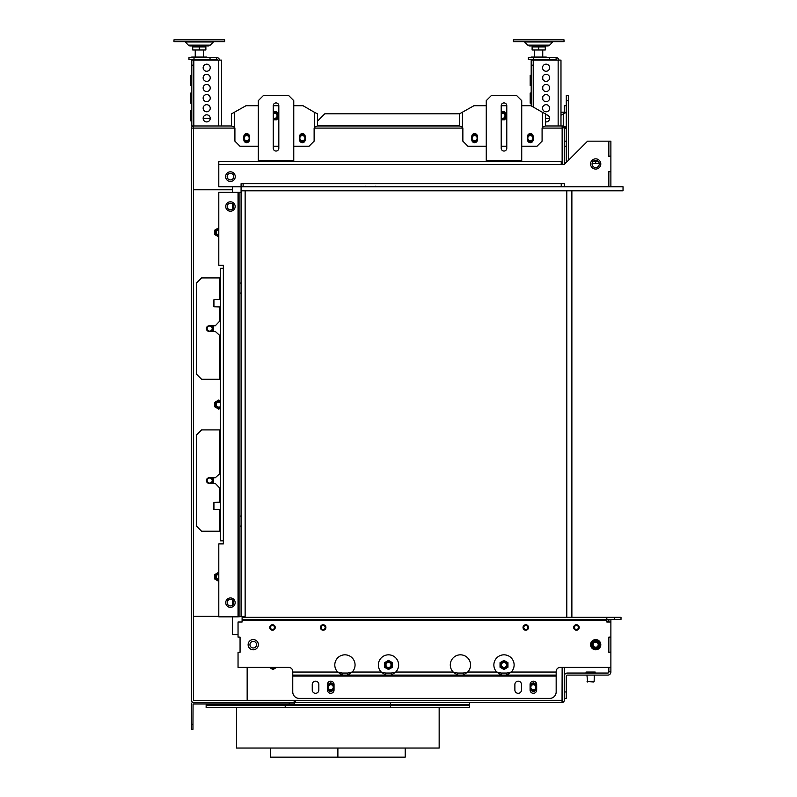 <?xml version="1.0" encoding="UTF-8"?>
<svg xmlns="http://www.w3.org/2000/svg" width="797" height="797" viewBox="0 0 797 797"><rect width="100%" height="100%" fill="white"/><g stroke="black" fill="none" stroke-linecap="round" stroke-linejoin="round"><path stroke-width="1.2" d="M234.876 128.098L193.462 128.098L193.462 189.796L232.475 189.796L193.571 189.796L193.571 125.966L231.459 125.966L231.459 113.881L246.034 105.702L258.308 105.702M293.764 146.23L309.067 146.23L314.128 141.159L314.128 128.496A2.53 2.53 0 0 1 314.536 127.121L317.435 125.966L459.411 125.966L459.411 113.881L473.986 105.702L486.26 105.702M521.726 146.23L537.019 146.23L542.09 141.159L542.09 128.496A2.53 2.53 0 0 1 542.488 127.121L545.397 125.966L562.144 125.966L562.144 164.461M191.798 65.175L191.798 60.114L193.82 60.114L193.82 65.175L191.798 65.175L191.798 125.966L193.571 125.966A2.132 2.132 90 0 0 191.439 128.098L191.439 700.314A2.132 2.132 0 0 0 193.571 702.436L295.288 702.436L295.288 700.414L247.16 700.414L247.16 667.388L247.16 700.414L193.462 700.414L193.462 189.796M562.244 164.461L562.244 128.098L542.119 128.098M608.848 156.102L610.881 156.102L610.881 141.159L608.848 141.159L608.848 156.361L608.848 141.159L587.578 141.159L564.276 164.461L564.276 128.098A2.132 2.132 -90 0 0 562.144 125.966M292.648 702.436A2.132 2.132 0 0 0 294.78 700.414L295.288 700.414M459.421 113.812L324.787 113.812L317.575 121.024M545.527 121.871A3.547 3.547 0 0 0 549.631 118.364A3.547 3.547 0 0 0 545.527 114.868M549.631 98.101A3.547 3.547 0 0 0 546.084 94.564A3.547 3.547 0 0 0 542.538 98.101A3.547 3.547 0 0 0 546.084 101.647A3.547 3.547 0 0 0 549.631 98.101M549.631 67.715A3.547 3.547 0 0 0 546.084 64.168A3.547 3.547 0 0 0 542.538 67.715A3.547 3.547 0 0 0 546.084 71.262A3.547 3.547 0 0 0 549.631 67.715M549.631 77.847A3.547 3.547 0 0 0 546.084 74.3A3.547 3.547 0 0 0 542.538 77.847A3.547 3.547 0 0 0 546.084 81.384A3.547 3.547 0 0 0 549.631 77.847M549.631 87.979A3.547 3.547 0 0 0 546.084 84.432A3.547 3.547 0 0 0 542.538 87.979A3.547 3.547 0 0 0 546.084 91.516A3.547 3.547 0 0 0 549.631 87.979M549.631 108.233A3.547 3.547 0 0 0 546.084 104.686A3.547 3.547 0 0 0 542.538 108.233A3.547 3.547 0 0 0 546.084 111.779A3.547 3.547 0 0 0 549.631 108.233M533.223 60.114L533.223 65.175L531.191 65.175L531.191 60.114L560.978 60.114L560.978 125.966M531.191 75.307L530.184 75.307L530.184 85.438L531.191 85.438M531.191 93.04L530.184 93.04L530.184 103.172L531.191 103.172M531.191 65.175L531.191 105.842M533.223 65.175L533.223 107.007M210.239 118.364A3.547 3.547 0 0 0 206.692 114.818A3.547 3.547 0 0 0 203.145 118.364A3.547 3.547 0 0 0 206.692 121.911A3.547 3.547 0 0 0 210.239 118.364L203.145 118.364M210.239 98.101A3.547 3.547 0 0 0 206.692 94.564A3.547 3.547 0 0 0 203.145 98.101A3.547 3.547 0 0 0 206.692 101.647A3.547 3.547 0 0 0 210.239 98.101M210.239 67.715A3.547 3.547 0 0 0 206.692 64.168A3.547 3.547 0 0 0 203.145 67.715A3.547 3.547 0 0 0 206.692 71.262A3.547 3.547 0 0 0 210.239 67.715M210.239 77.847A3.547 3.547 0 0 0 206.692 74.3A3.547 3.547 0 0 0 203.145 77.847A3.547 3.547 0 0 0 206.692 81.384A3.547 3.547 0 0 0 210.239 77.847M210.239 87.979A3.547 3.547 0 0 0 206.692 84.432A3.547 3.547 0 0 0 203.145 87.979A3.547 3.547 0 0 0 206.692 91.516A3.547 3.547 0 0 0 210.239 87.979M210.239 108.233A3.547 3.547 0 0 0 206.692 104.686A3.547 3.547 0 0 0 203.145 108.233A3.547 3.547 0 0 0 206.692 111.779A3.547 3.547 0 0 0 210.239 108.233M193.82 60.114L221.586 60.114L221.586 125.966M191.798 75.307L190.782 75.307L190.782 85.438L191.798 85.438M191.798 93.04L190.782 93.04L190.782 103.172L191.798 103.172M191.798 110.773L190.782 110.773L190.782 120.905L191.798 120.905M193.82 65.175L193.82 125.966M564.326 164.411L564.326 162.538L565.292 162.538L565.292 163.455M530.334 140.661A2.53 2.53 0 0 0 532.864 138.12A2.53 2.53 0 0 0 530.334 135.59A2.53 2.53 0 0 0 527.803 138.12A2.53 2.53 0 0 0 530.334 140.661M528.849 141.318A3.517 3.517 0 0 1 528.311 141.009M532.356 141.009A3.517 3.517 0 0 1 531.818 141.318M531.818 134.932A3.517 3.517 0 0 1 532.356 135.241M528.311 135.241A3.517 3.517 0 0 1 528.849 134.932M532.067 134.175L528.6 134.175M528.6 142.075L532.067 142.075M533.103 136.028L532.326 134.683L528.341 134.683L527.564 136.028M527.564 140.222L528.341 141.567L532.326 141.567L533.103 140.222M533.123 139.684L532.177 141.318L528.491 141.318L527.544 139.684M527.544 136.566L528.491 134.932L532.177 134.932L533.123 136.566M474.613 140.661A2.53 2.53 0 0 0 477.144 138.12A2.53 2.53 0 0 0 474.613 135.59A2.53 2.53 0 0 0 472.083 138.12A2.53 2.53 0 0 0 474.613 140.661M473.129 141.318A3.517 3.517 0 0 1 472.591 141.009M476.636 141.009A3.517 3.517 0 0 1 476.098 141.318M476.098 134.932A3.517 3.517 0 0 1 476.636 135.241M472.591 135.241A3.517 3.517 0 0 1 473.129 134.932M476.347 134.175L472.87 134.175M472.87 142.075L476.347 142.075M477.383 136.028L476.596 134.683L472.621 134.683L471.844 136.028M471.844 140.222L472.621 141.567L476.596 141.567L477.383 140.222M477.393 139.684L476.457 141.318L472.77 141.318L471.824 139.684M471.824 136.566L472.77 134.932L476.457 134.932L477.393 136.566M302.382 140.661A2.53 2.53 0 0 0 304.912 138.12A2.53 2.53 0 0 0 302.382 135.59A2.53 2.53 0 0 0 299.841 138.12A2.53 2.53 0 0 0 302.382 140.661M300.897 141.318A3.517 3.517 0 0 1 300.359 141.009M304.404 141.009A3.517 3.517 0 0 1 303.866 141.318M303.866 134.932A3.517 3.517 0 0 1 304.404 135.241M300.359 135.241A3.517 3.517 0 0 1 300.897 134.932M304.115 134.175L300.638 134.175M300.638 142.075L304.115 142.075M305.141 136.028L304.364 134.683L300.389 134.683L299.612 136.028M299.612 140.222L300.389 141.567L304.364 141.567L305.141 140.222M305.161 139.684L304.225 141.318L300.539 141.318L299.592 139.684M299.592 136.566L300.539 134.932L304.225 134.932L305.161 136.566M246.652 140.661A2.53 2.53 0 0 0 249.192 138.12A2.53 2.53 0 0 0 246.652 135.59A2.53 2.53 0 0 0 244.121 138.12A2.53 2.53 0 0 0 246.652 140.661M245.167 141.318A3.517 3.517 0 0 1 244.639 141.009M248.674 141.009A3.517 3.517 0 0 1 248.136 141.318M248.136 134.932A3.517 3.517 0 0 1 248.674 135.241M244.639 135.241A3.517 3.517 0 0 1 245.167 134.932M248.395 134.175L244.918 134.175M244.918 142.075L248.395 142.075M249.421 136.028L248.644 134.683L244.669 134.683L243.892 136.028M243.892 140.222L244.669 141.567L248.644 141.567L249.421 140.222M249.441 139.684L248.495 141.318L244.818 141.318L243.872 139.684M243.872 136.566L244.818 134.932L248.495 134.932L249.441 136.566M562.144 667.388L562.044 702.436L295.288 702.436M552.112 702.436L562.244 702.436A2.132 2.132 0 0 0 564.276 700.314L564.276 667.388M562.144 702.436L562.244 667.388M562.244 702.436L562.154 700.414M218.796 616.32L193.462 616.32L218.796 616.32M212.211 480.561A2.53 2.53 0 0 0 209.681 478.031A2.53 2.53 0 0 0 207.14 480.561A2.53 2.53 0 0 0 209.681 483.102A2.53 2.53 0 0 0 212.211 480.561M212.869 482.046A3.517 3.517 0 0 1 212.56 482.583M212.56 478.539A3.517 3.517 0 0 1 212.869 479.077M212.749 483.351L213.626 482.843L213.626 478.28L212.749 477.782M211.743 483.351L213.118 482.554L213.118 478.579L211.743 477.782M211.235 477.782L212.869 478.718L212.869 482.404L211.235 483.351M206.483 481.308L206.483 479.824M218.796 574.278A2.53 2.53 0 0 0 216.266 576.809A2.53 2.53 0 0 0 218.796 579.349M215.608 575.324A3.517 3.517 0 0 1 215.917 574.786M215.917 578.831A3.517 3.517 0 0 1 215.608 578.293M218.796 572.246L214.841 574.527L214.841 579.09L218.796 581.372M218.796 572.834L215.349 574.826L215.349 578.801L218.796 580.794M218.796 580.495L215.608 578.652L215.608 574.966L218.796 573.123M220.311 402.555A2.53 2.53 0 0 0 216.266 404.577A2.53 2.53 0 0 0 220.311 406.609M218.488 401.07A3.517 3.517 0 0 1 219.105 401.07M215.608 403.093A3.517 3.517 0 0 1 215.917 402.555M215.917 406.6A3.517 3.517 0 0 1 215.608 406.062M219.105 408.084A3.517 3.517 0 0 1 218.488 408.084M220.311 400.891L218.796 400.014L214.841 402.296L214.841 406.859L218.796 409.14L220.311 408.263M220.311 401.479L218.796 400.602L215.349 402.595L215.349 406.57L218.796 408.552L220.311 407.675M220.311 407.387L218.796 408.263L215.608 406.42L215.608 402.734L218.796 400.891L220.311 401.768M212.211 328.593A2.53 2.53 0 0 0 209.681 326.063A2.53 2.53 0 0 0 207.14 328.593A2.53 2.53 0 0 0 209.681 331.124A2.53 2.53 0 0 0 212.211 328.593M212.869 330.078A3.517 3.517 0 0 1 212.56 330.616M212.56 326.571A3.517 3.517 0 0 1 212.869 327.109M212.749 331.383L213.626 330.875L213.626 326.312L212.749 325.804M211.743 331.383L213.118 330.586L213.118 326.601L211.743 325.804M211.235 325.804L212.869 326.75L212.869 330.436L211.235 331.383M206.483 329.34L206.483 327.846M218.796 229.815A2.53 2.53 0 0 0 216.266 232.345A2.53 2.53 0 0 0 218.796 234.876M215.608 230.861A3.517 3.517 0 0 1 215.917 230.323M215.917 234.368A3.517 3.517 0 0 1 215.608 233.83M218.796 227.783L214.841 230.064L214.841 234.627L218.796 236.908M218.796 228.37L215.349 230.353L215.349 234.338L218.796 236.32M218.796 236.032L215.608 234.188L215.608 230.502L218.796 228.659M535.903 687.243A2.53 2.53 0 0 0 533.372 684.713A2.53 2.53 0 0 0 530.842 687.243A2.53 2.53 0 0 0 533.372 689.774A2.53 2.53 0 0 0 535.903 687.243M536.56 688.728A3.517 3.517 0 0 1 536.251 689.266M536.251 685.221A3.517 3.517 0 0 1 536.56 685.759M533.063 683.736A3.517 3.517 0 0 1 533.681 683.736M530.184 685.759A3.517 3.517 0 0 1 530.493 685.221M530.493 689.266A3.517 3.517 0 0 1 530.184 688.728M533.681 690.75A3.517 3.517 0 0 1 533.063 690.75M536.67 684.583L533.372 682.68L530.085 684.583M530.085 689.903L533.372 691.806L536.67 689.903M536.67 685.171L533.372 683.268L530.085 685.171M530.085 689.315L533.372 691.218L536.67 689.315M536.56 689.086L533.372 690.929L530.184 689.086L530.184 685.4L533.372 683.557L536.56 685.4L536.56 689.086M333.276 687.243A2.53 2.53 0 0 0 330.745 684.713A2.53 2.53 0 0 0 328.215 687.243A2.53 2.53 0 0 0 330.745 689.774A2.53 2.53 0 0 0 333.276 687.243M333.933 688.728A3.517 3.517 0 0 1 333.624 689.266M333.624 685.221A3.517 3.517 0 0 1 333.933 685.759M330.436 683.736A3.517 3.517 0 0 1 331.054 683.736M327.557 685.759A3.517 3.517 0 0 1 327.866 685.221M327.866 689.266A3.517 3.517 0 0 1 327.557 688.728M331.054 690.75A3.517 3.517 0 0 1 330.436 690.75M334.043 684.583L330.745 682.68L327.457 684.583M327.457 689.903L330.745 691.806L334.043 689.903M334.043 685.171L330.745 683.268L327.457 685.171M327.457 689.315L330.745 691.218L334.043 689.315M333.933 689.086L330.745 690.929L327.557 689.086L327.557 685.4L330.745 683.557L333.933 685.4L333.933 689.086M506.523 664.957A2.53 2.53 0 0 0 503.993 662.427A2.53 2.53 0 0 0 501.462 664.957A2.53 2.53 0 0 0 503.993 667.487A2.53 2.53 0 0 0 506.523 664.957M507.181 666.441A3.517 3.517 0 0 1 506.872 666.979M506.872 662.935A3.517 3.517 0 0 1 507.181 663.473M503.684 661.45A3.517 3.517 0 0 1 504.302 661.45M500.805 663.473A3.517 3.517 0 0 1 501.114 662.935M501.114 666.979A3.517 3.517 0 0 1 500.805 666.441M504.302 668.464A3.517 3.517 0 0 1 503.684 668.464M503.993 660.394L500.038 662.676L500.038 667.238L503.993 669.52L507.948 667.238L507.948 662.676L503.993 660.394M503.993 660.982L500.546 662.965L500.546 666.94L503.993 668.932L507.44 666.94L507.44 662.965L503.993 660.982M507.181 666.8L503.993 668.643L500.805 666.8L500.805 663.114L503.993 661.271L507.181 663.114L507.181 666.8M273.311 668.464A3.517 3.517 0 0 1 272.684 668.464M272.285 667.388A2.53 2.53 0 0 0 273.71 667.388M269.306 667.388L273.002 669.52L276.689 667.388M270.322 667.388L273.002 668.932L275.672 667.388M275.164 667.388L273.002 668.643L270.831 667.388M391.028 664.957A2.53 2.53 0 0 0 388.498 662.427A2.53 2.53 0 0 0 385.967 664.957A2.53 2.53 0 0 0 388.498 667.487A2.53 2.53 0 0 0 391.028 664.957M391.686 666.441A3.517 3.517 0 0 1 391.377 666.979M391.377 662.935A3.517 3.517 0 0 1 391.686 663.473M388.189 661.45A3.517 3.517 0 0 1 388.806 661.45M385.3 663.473A3.517 3.517 0 0 1 385.618 662.935M385.618 666.979A3.517 3.517 0 0 1 385.3 666.441M388.806 668.464A3.517 3.517 0 0 1 388.189 668.464M388.498 660.394L384.543 662.676L384.543 667.238L388.498 669.52L392.443 667.238L392.443 662.676L388.498 660.394M388.498 660.982L385.051 662.965L385.051 666.94L388.498 668.932L391.945 666.94L391.945 662.965L388.498 660.982M391.686 666.8L388.498 668.643L385.3 666.8L385.3 663.114L388.498 661.271L391.686 663.114L391.686 666.8M533.422 60.114L555.409 60.114M545.527 118.364L549.631 118.364M556.874 60.114A0.807 0.807 0 0 0 556.117 59.606L556.117 57.583A2.839 2.839 0 0 1 558.936 60.114M555.917 59.606L528.361 59.606L528.361 57.583L555.917 57.583M549.432 59.606L549.432 57.583M533.422 59.606L533.422 57.583M546.294 57.583L546.294 57.075L531.091 57.075L531.091 57.583M531.33 60.114A0.558 0.558 0 0 1 531.101 59.606M194.02 60.114L216.007 60.114M217.471 60.114A0.807 0.807 0 0 0 216.714 59.606L216.714 57.583A2.839 2.839 0 0 1 219.534 60.114M216.515 59.606L188.959 59.606L188.959 57.583L216.515 57.583M210.029 59.606L210.029 57.583M194.02 59.606L194.02 57.583M206.891 57.583L206.891 57.075L191.698 57.075L191.698 57.583M191.928 60.114A0.558 0.558 0 0 1 191.698 59.606M534.638 49.982L534.638 57.075M542.747 49.982L542.747 57.075M542.747 76.661L542.747 79.023M542.747 86.793L542.747 89.154M542.747 96.925L542.747 99.286M542.747 46.943L542.747 45.927L547.649 45.927A2.839 2.839 0 0 0 549.651 45.1L527.734 45.1L524.605 41.972L552.779 41.972A1.016 1.016 0 0 1 553.497 41.673A1.016 1.016 0 0 0 552.779 41.972L549.651 45.1A2.839 2.839 0 0 1 547.649 45.927L534.638 45.927L534.638 46.943M542.747 45.927L529.736 45.927A2.839 2.839 0 0 1 527.734 45.1A2.839 2.839 0 0 0 529.736 45.927L534.638 45.927M524.605 41.972A1.016 1.016 0 0 0 523.888 41.673A1.016 1.016 0 0 1 524.605 41.972M564.017 39.85L513.368 39.85L513.368 41.673L564.017 41.673L564.017 39.85M532.107 46.943L545.278 46.943L545.278 49.982L532.107 49.982L532.107 46.943M538.692 46.943L538.692 49.982M195.235 49.982L195.235 57.075M203.345 49.982L203.345 57.075M203.345 76.661L203.345 79.023M203.345 86.793L203.345 89.154M203.345 96.925L203.345 99.286M203.345 46.943L203.345 45.927L208.246 45.927A2.839 2.839 0 0 0 210.259 45.1L188.331 45.1A2.839 2.839 0 0 0 190.334 45.927L195.235 45.927L195.235 46.943M208.246 45.927L190.334 45.927A2.839 2.839 0 0 1 188.331 45.1L185.203 41.972A1.016 1.016 0 0 0 184.486 41.673L184.486 41.673M210.259 45.1L213.387 41.972A1.016 1.016 0 0 1 214.094 41.673M224.624 39.85L173.965 39.85L173.965 41.673L224.624 41.673L224.624 39.85M192.705 46.943L205.875 46.943L205.875 49.982L192.705 49.982L192.705 46.943M199.29 46.943L199.29 49.982M192.964 724.224L192.964 729.285L191.439 729.285L191.439 724.224L192.964 724.224L193.063 703.96L289.211 703.96L289.211 702.436M191.439 724.224L191.439 704.06A1.624 1.624 0 0 1 193.063 702.436L193.571 702.436M294.272 702.436L294.272 703.96L289.211 703.96M571.877 190.812L571.877 617.336M233.043 178.648L232.475 179.215M232.475 186.757L232.475 192.326M232.475 203.912L232.475 209.103M232.475 600.051L232.475 605.242M232.475 616.828L232.475 634.561L238.044 634.561M566.806 617.336L566.806 190.812M564.276 105.702L566.298 105.702L566.298 127.121L563.26 125.966L563.26 113.881L564.276 112.357L564.276 105.702M562.244 128.098L566.298 127.121L566.298 146.23L564.276 146.23M564.276 141.159L566.298 141.159M564.276 112.357L566.298 112.357L560.978 115.196M564.276 127.121L563.937 126.105M561.486 125.966L563.26 125.966M560.978 112.228L564.276 112.148M542.488 127.121L542.488 112.357L530.961 105.702L521.726 105.702M506.782 105.702L501.203 105.702L501.203 148.252A2.789 2.789 0 0 0 503.993 151.041A2.789 2.789 0 0 0 506.782 148.252L506.782 105.702A2.789 2.789 0 0 0 503.993 102.923A2.789 2.789 0 0 0 501.203 105.702A2.789 2.789 0 0 1 503.993 102.923A2.789 2.789 0 0 1 506.782 105.702M477.393 139.893L477.393 136.347A2.789 2.789 0 0 0 474.613 133.567A2.789 2.789 0 0 0 471.824 136.347L471.824 139.893A2.789 2.789 0 0 0 474.613 142.683A2.789 2.789 0 0 0 477.393 139.893M533.123 139.893L533.123 136.347A2.789 2.789 0 0 0 530.334 133.567A2.789 2.789 0 0 0 527.544 136.347L527.544 139.893A2.789 2.789 0 0 0 530.334 142.683A2.789 2.789 0 0 0 533.123 139.893M486.26 146.23L467.929 146.23L462.858 141.159L462.858 128.496A2.53 2.53 0 0 0 462.449 127.121L459.411 125.966M506.782 146.23L501.203 146.23M542.488 112.357L545.527 113.881L545.527 125.966M501.203 118.026A2.53 2.53 0 0 0 505.009 115.834A2.53 2.53 0 0 0 501.203 113.642M504.491 118.713A3.517 3.517 0 0 1 503.953 119.022M505.975 115.525A3.517 3.517 0 0 1 505.975 116.143M503.953 112.646A3.517 3.517 0 0 1 504.491 112.955M506.782 115.386L504.75 111.889L501.203 111.889M501.203 119.789L504.75 119.789L506.782 116.282M501.203 119.281L504.461 119.281L506.454 115.834L504.461 112.387L501.203 112.387M501.203 112.646L504.312 112.646L506.155 115.834L504.312 119.022L501.203 119.022M314.536 127.121L314.536 112.357L303.009 105.702L293.764 105.702M278.82 105.702L273.251 105.702L273.251 148.252A2.789 2.789 0 0 0 276.041 151.041A2.789 2.789 0 0 0 278.82 148.252L278.82 105.702A2.789 2.789 0 0 0 276.041 102.923A2.789 2.789 0 0 0 273.251 105.702A2.789 2.789 0 0 1 276.041 102.923A2.789 2.789 0 0 1 278.82 105.702M249.441 139.893L249.441 136.347A2.789 2.789 0 0 0 246.652 133.567A2.789 2.789 0 0 0 243.872 136.347L243.872 139.893A2.789 2.789 0 0 0 246.652 142.683A2.789 2.789 0 0 0 249.441 139.893M305.161 139.893L305.161 136.347A2.789 2.789 0 0 0 302.382 133.567A2.789 2.789 0 0 0 299.592 136.347L299.592 139.893A2.789 2.789 0 0 0 302.382 142.683A2.789 2.789 0 0 0 305.161 139.893M258.308 146.23L239.967 146.23L234.906 141.159L234.906 128.496A2.53 2.53 0 0 0 234.497 127.121L231.459 125.966L231.459 113.881M278.82 146.23L273.251 146.23M314.536 112.357L317.575 113.881L317.575 125.966M273.251 118.026A2.53 2.53 0 0 0 277.047 115.834A2.53 2.53 0 0 0 273.251 113.642M276.539 118.713A3.517 3.517 0 0 1 276.001 119.022M278.023 115.525A3.517 3.517 0 0 1 278.023 116.143M276.001 112.646A3.517 3.517 0 0 1 276.539 112.955M278.82 115.386L276.798 111.889L273.251 111.889M273.251 119.789L276.798 119.789L278.82 116.282M273.251 119.281L276.509 119.281L278.492 115.834L276.509 112.387L273.251 112.387M273.251 112.646L276.36 112.646L278.203 115.834L276.36 119.022L273.251 119.022M317.575 120.905L317.575 113.881M611.887 619.359A1.016 1.016 0 0 0 610.881 620.375L610.881 621.999L606.826 621.999L606.826 617.336L606.826 619.359L621.012 619.359L621.012 617.336L242.099 617.336L242.099 619.359L606.826 619.359M608.848 652.036L608.848 637.092L610.881 637.092L610.881 652.295L608.848 652.295L610.881 652.036M564.276 691.955L566.298 691.955L566.298 676.095A1.016 1.016 0 0 1 567.315 675.089L607.842 675.089A3.039 3.039 0 0 0 610.881 672.05L610.881 652.295M564.276 676.095A3.039 3.039 0 0 1 567.315 673.057L607.842 673.057A1.016 1.016 0 0 0 608.848 672.05L608.848 667.388M609.028 619.359A3.039 3.039 0 0 0 608.848 620.375L608.848 621.999M566.298 691.955L566.298 698.391L564.276 698.391M608.848 637.351L610.881 637.351M594.144 681.465L593.616 681.973L587.08 681.465L594.144 681.465L594.303 675.089M586.114 673.057L586.054 672.05L595.18 672.05L595.12 673.057M588.335 672.05L588.365 673.057M592.898 672.05L592.868 673.057M347.771 673.057L352.164 672.05A10.132 10.132 0 0 0 344.932 654.825A10.132 10.132 0 0 0 337.699 672.05L342.092 673.057L347.771 673.057L347.771 675.089L510.578 675.089M506.832 673.057L511.226 672.05A10.132 10.132 0 0 0 503.993 654.825A10.132 10.132 0 0 0 496.76 672.05L501.154 673.057L506.832 673.057L506.832 675.089L556.167 675.089L556.167 671.443A4.055 4.055 0 0 1 560.221 667.388L610.881 667.388M398.63 664.957A10.132 10.132 0 0 0 388.498 654.825A10.132 10.132 0 0 0 381.265 672.05L385.658 673.057L391.337 673.057L391.337 675.089L395.73 672.05A10.132 10.132 0 0 0 398.63 664.957M463.266 673.057L467.66 672.05A10.132 10.132 0 0 0 460.427 654.825A10.132 10.132 0 0 0 453.194 672.05L457.588 673.057L463.266 673.057L463.266 675.089L464.99 675.089M274.517 627.468A2.022 2.022 0 0 0 272.494 625.446A2.022 2.022 0 0 0 270.462 627.468A2.022 2.022 0 0 0 272.494 629.491A2.022 2.022 0 0 0 274.517 627.468M578.463 627.468A2.022 2.022 0 0 0 576.43 625.446A2.022 2.022 0 0 0 574.408 627.468A2.022 2.022 0 0 0 576.43 629.491A2.022 2.022 0 0 0 578.463 627.468M527.803 627.468A2.022 2.022 0 0 0 525.771 625.446A2.022 2.022 0 0 0 523.749 627.468A2.022 2.022 0 0 0 525.771 629.491A2.022 2.022 0 0 0 527.803 627.468M325.176 627.468A2.022 2.022 0 0 0 323.144 625.446A2.022 2.022 0 0 0 321.121 627.468A2.022 2.022 0 0 0 323.144 629.491A2.022 2.022 0 0 0 325.176 627.468M248.126 644.693A5.121 5.121 0 0 1 253.237 639.573A5.121 5.121 0 0 1 258.358 644.693A5.121 5.121 0 0 1 253.237 649.804A5.121 5.121 0 0 1 248.126 644.693M256.534 644.693A3.298 3.298 0 0 0 253.237 641.396A3.298 3.298 0 0 0 249.949 644.693A3.298 3.298 0 0 0 253.237 647.981A3.298 3.298 0 0 0 256.534 644.693M590.567 644.693A5.121 5.121 0 0 1 595.678 639.573A5.121 5.121 0 0 1 600.799 644.693A5.121 5.121 0 0 1 595.678 649.804A5.121 5.121 0 0 1 590.567 644.693M598.846 645.59A3.298 3.298 0 0 0 598.846 643.797M598.039 642.392A3.298 3.298 0 0 0 596.495 641.505M594.871 641.505A3.298 3.298 0 0 0 593.327 642.392M592.51 643.797A3.298 3.298 0 0 0 592.51 645.59M463.266 675.089L467.66 672.05L496.76 672.05L501.154 675.089L501.154 673.057M391.337 673.057L395.73 672.05L453.194 672.05L457.588 675.089L457.588 673.057M242.099 619.359L242.099 621.999L238.044 621.999L238.044 637.092L240.066 637.092L240.066 652.295L238.044 652.295L238.044 667.388L288.703 667.388A4.055 4.055 0 0 1 292.758 671.443L292.758 675.089L347.771 675.089L352.164 672.05L381.265 672.05L385.658 675.089L385.658 673.057M338.346 675.089L342.092 675.089L342.092 673.057M385.658 675.089L383.935 675.089M292.758 676.095L556.167 676.095L556.167 691.955A6.436 6.436 0 0 1 549.741 698.391L299.184 698.391A6.436 6.436 0 0 1 292.758 691.955L292.758 675.089L307.951 675.089M540.974 675.089L556.167 675.089L556.167 676.095M312.255 690.033A3.298 3.298 0 0 0 315.552 693.32A3.298 3.298 0 0 0 318.84 690.033L318.84 684.454A3.298 3.298 0 0 0 315.552 681.166A3.298 3.298 0 0 0 312.255 684.454L312.255 690.033M327.457 690.033A3.298 3.298 0 0 0 330.745 693.32A3.298 3.298 0 0 0 334.043 690.033L334.043 684.454A3.298 3.298 0 0 0 330.745 681.166A3.298 3.298 0 0 0 327.457 684.454L327.457 690.033M514.882 690.033A3.298 3.298 0 0 0 518.18 693.32A3.298 3.298 0 0 0 521.467 690.033L521.467 684.454A3.298 3.298 0 0 0 518.18 681.166A3.298 3.298 0 0 0 514.882 684.454L514.882 690.033M530.085 690.033A3.298 3.298 0 0 0 533.372 693.32A3.298 3.298 0 0 0 536.67 690.033L536.67 684.454A3.298 3.298 0 0 0 533.372 681.166A3.298 3.298 0 0 0 530.085 684.454L530.085 690.033M593.327 646.985A3.298 3.298 0 0 0 594.871 647.881M596.495 647.881A3.298 3.298 0 0 0 598.039 646.985M610.881 637.092L610.881 621.999M608.848 637.092L608.848 652.295M556.167 672.05L511.226 672.05L506.832 675.089M342.092 675.089L337.699 672.05L292.758 672.05M320.404 627.468A2.74 2.74 0 0 0 323.144 630.208A2.74 2.74 0 0 0 325.893 627.468A2.74 2.74 0 0 0 323.144 624.728A2.74 2.74 0 0 0 320.404 627.468M269.745 627.468A2.74 2.74 0 0 0 272.494 630.208A2.74 2.74 0 0 0 275.234 627.468A2.74 2.74 0 0 0 272.494 624.728A2.74 2.74 0 0 0 269.745 627.468M573.691 627.468A2.74 2.74 0 0 0 576.43 630.208A2.74 2.74 0 0 0 579.18 627.468A2.74 2.74 0 0 0 576.43 624.728A2.74 2.74 0 0 0 573.691 627.468M523.031 627.468A2.74 2.74 0 0 0 525.771 630.208A2.74 2.74 0 0 0 528.521 627.468A2.74 2.74 0 0 0 525.771 624.728A2.74 2.74 0 0 0 523.031 627.468M608.848 667.487L591.454 667.388M606.826 621.899L608.848 621.899M595.678 647.224A2.53 2.53 0 0 0 598.218 644.693A2.53 2.53 0 0 0 595.678 642.163A2.53 2.53 0 0 0 593.147 644.693A2.53 2.53 0 0 0 595.678 647.224M600.241 644.693L597.959 640.738L593.396 640.738L591.115 644.693L593.396 648.638L597.959 648.638L600.241 644.693M599.663 644.693L597.67 641.246L593.695 641.246L591.703 644.693L593.695 648.14L597.67 648.14L599.663 644.693M593.835 647.881L591.992 644.693L593.835 641.505L597.521 641.505L599.364 644.693L597.521 647.881L593.835 647.881M230.443 597.939A4.712 4.712 0 0 1 235.155 602.652A4.712 4.712 0 0 1 230.443 607.354A4.712 4.712 0 0 1 225.73 602.652A4.712 4.712 0 0 1 230.443 597.939M230.443 605.939A3.298 3.298 0 0 0 233.74 602.652A3.298 3.298 0 0 0 230.443 599.354A3.298 3.298 0 0 0 227.155 602.652A3.298 3.298 0 0 0 230.443 605.939M230.443 201.8A4.712 4.712 0 0 1 235.155 206.513A4.712 4.712 0 0 1 230.443 211.225A4.712 4.712 0 0 1 225.73 206.513A4.712 4.712 0 0 1 230.443 201.8M230.443 209.8A3.298 3.298 0 0 0 233.74 206.513A3.298 3.298 0 0 0 230.443 203.215A3.298 3.298 0 0 0 227.155 206.513A3.298 3.298 0 0 0 230.443 209.8M241.083 192.326L238.044 192.326L238.044 616.828L218.796 616.828L218.796 543.883L223.349 543.883L223.349 540.844L220.311 540.844L220.311 268.31L223.349 268.31L223.349 540.844M238.044 192.326L218.796 192.326L218.796 265.271L223.349 265.271L223.349 268.31M220.311 336.703L219.305 335.427L219.305 379.252L220.311 379.252M220.311 336.005L215.25 331.383L209.173 331.383A2.789 2.789 0 0 1 206.383 328.593A2.789 2.789 0 0 1 209.173 325.804L215.25 325.804L220.311 320.484M220.311 429.912L219.305 429.912L219.305 473.727L220.311 472.462M220.311 488.671L215.25 483.351L209.173 483.351A2.789 2.789 0 0 1 206.383 480.561A2.789 2.789 0 0 1 209.173 477.782L215.25 477.782L220.311 473.159M219.305 306.925L219.305 321.759L220.311 321.181M220.311 277.934L219.305 277.934L219.305 299.602M220.311 487.973L219.305 487.405L219.305 502.23M219.305 509.552L219.305 531.22L220.311 531.22M219.305 277.934L201.571 277.934L196.51 283.005L196.51 374.182L201.571 379.252L219.305 379.252M219.305 429.912L201.571 429.912L196.51 434.973L196.51 526.159L201.571 531.22L219.305 531.22M238.044 616.828L245.137 616.32L245.137 190.812L241.083 190.812L241.083 183.718L243.115 183.718L243.115 186.757M239.06 192.326L239.06 616.828M213.935 306.795L213.427 306.267L213.935 299.732L213.935 306.795L220.311 306.955M213.935 509.422L213.427 508.894L213.935 502.359L213.935 509.422L220.311 509.582M592.121 163.455L599.244 163.455M593.127 161.422L598.238 161.422M568.331 100.641L566.298 100.641L566.298 95.57L568.331 95.57L568.331 160.416M566.298 100.641L566.298 105.702M566.298 146.23L566.298 160.416A3.039 3.039 0 0 0 566.747 161.99M608.848 171.813L608.848 186.757L608.848 171.554L610.881 171.813L610.881 186.757M610.881 156.102L608.848 156.361M608.848 171.554L610.881 171.813M230.443 173.328A3.298 3.298 0 0 0 227.155 176.625A3.298 3.298 0 0 0 230.443 179.913A3.298 3.298 0 0 0 233.74 176.625A3.298 3.298 0 0 0 230.443 173.328M225.631 176.625A4.812 4.812 0 0 1 230.443 171.813A4.812 4.812 0 0 1 235.254 176.625A4.812 4.812 0 0 1 230.443 181.437A4.812 4.812 0 0 1 225.631 176.625M595.678 160.366A3.596 3.596 0 0 0 592.081 163.963A3.596 3.596 0 0 0 595.678 167.559A3.596 3.596 0 0 0 599.274 163.963A3.596 3.596 0 0 0 595.678 160.366M590.567 163.963A5.121 5.121 0 0 1 595.678 158.842A5.121 5.121 0 0 1 600.799 163.963A5.121 5.121 0 0 1 595.678 169.074A5.121 5.121 0 0 1 590.567 163.963M564.276 186.757L564.276 183.718L561.237 183.718L561.237 186.757M623.035 186.757L623.035 190.812L623.035 186.757L218.796 186.757L218.796 161.422L561.237 161.422L561.237 164.461L218.796 164.461M610.881 171.554L610.881 156.361M564.276 164.461L561.237 164.461M521.726 161.422L521.726 100.641L516.655 95.57L491.331 95.57L486.26 100.641L486.26 161.422M497.657 161.422L497.657 160.416L486.26 160.416M293.764 161.422L293.764 100.641L288.703 95.57L263.369 95.57L258.308 100.641L258.308 161.422M293.764 160.416L282.367 160.416L282.367 161.422M269.705 161.422L269.705 160.416L258.308 160.416M282.367 160.416L269.705 160.416M521.726 160.416L510.329 160.416L510.329 161.422M510.329 160.416L497.657 160.416M623.035 190.812L241.083 190.812L241.083 616.32M469.543 702.436L469.543 704.468L206.134 704.468L206.134 703.96M285.196 704.468L285.196 703.96M390.48 702.436L390.48 704.468M390.48 707.507L390.48 705.484L469.543 705.484L469.543 707.507L206.134 707.507L206.134 705.484L285.196 705.484L285.196 707.507M390.48 705.484L285.196 705.484M236.53 748.034L236.53 707.507L236.53 748.034L439.157 748.034L439.157 707.507M270.462 748.034L270.462 757.15L337.789 757.15L337.789 748.034L337.789 757.15L337.888 748.034L337.888 757.15L405.215 757.15L405.215 748.034M337.789 705.484L337.789 704.468L337.789 705.484M405.215 705.484L405.215 704.468M337.888 705.484L337.888 704.468L337.888 705.484M270.462 705.484L270.462 704.468M193.571 189.696L232.475 189.696M314.167 128.098L462.828 128.098M193.462 128.098L191.439 128.098M317.575 125.866L459.411 125.866M558.149 60.114L558.149 125.966M218.747 60.114L218.747 125.966M247.16 700.314L562.144 700.314M213.387 41.972L185.203 41.972M564.276 128.496L566.298 128.496M462.449 127.121L462.449 112.357M234.497 127.121L234.497 112.357M608.848 671.443L610.881 671.443M614.577 617.336L614.577 619.359M586.054 673.007L595.18 673.007M242.099 620.375L606.826 620.375M595.678 161.422L595.678 163.455M561.237 183.718L243.115 183.718M587.618 681.973L586.931 675.089M213.935 299.732L220.311 299.572M213.935 502.359L220.311 502.2M240.574 516.028L241.083 516.526M240.574 526.159L241.083 525.651M240.574 293.137L241.083 292.629M240.574 283.005L241.083 283.513M375.327 186.249L374.819 186.757M365.195 186.249L365.703 186.757"/></g></svg>
